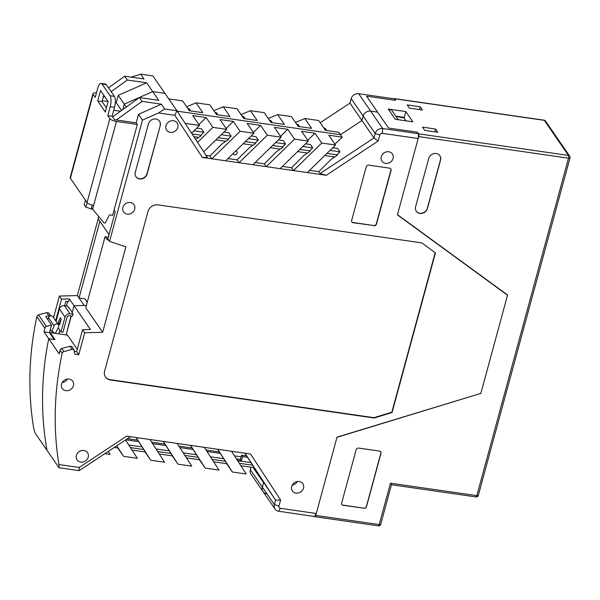 <?xml version="1.0" encoding="UTF-8"?>
<svg xmlns="http://www.w3.org/2000/svg" width="600" height="600" viewBox="0 0 600 600"><rect width="100%" height="100%" fill="white"/><g stroke="black" fill="none" stroke-linecap="round" stroke-linejoin="round"><path stroke-width="0.9" d="M404.528 118.65L404.243 117.382L395.798 116.16M480.683 393.435L336.975 437.332L315.757 515.423A2.115 0.712 98.2 0 1 314.895 516.705A2.115 0.712 98.2 0 1 314.678 516.54L278.707 511.245A6.345 5.617 -34.6 0 1 275.055 509.048A6.345 5.617 -34.6 0 1 274.365 504.592L278.955 506.1L280.597 500.055L250.56 454.005L217.778 449.287L232.373 472.005L226.635 463.695M480.795 393.592L507.577 294.998L397.47 214.673L418.688 136.59A2.115 0.712 -81.8 0 0 418.65 133.845L417.533 132.218L388.553 128.04L417.533 132.218L418.567 133.718L418.162 138.517L382.282 133.35A2.115 1.875 145.4 0 0 379.785 135L378.142 141.045L326.28 175.297L266.295 166.65L264.337 163.822L276.855 151.403L282.847 147.45L282.51 146.962L285.548 143.993L283.2 140.587L278.362 139.89M307.755 140.25L314.978 133.215L321.75 143.04L335.55 145.028L328.778 135.203L342.18 137.137L340.5 134.7L361.972 120.517L363.18 116.07A6.345 5.617 145.4 0 1 370.673 111.127L377.572 112.125L366.593 96.203L388.553 128.04L377.572 112.125L370.673 111.127A6.345 5.617 145.4 0 0 363.18 116.07L361.972 120.517L349.957 103.102L351.165 98.655A6.345 5.617 -34.6 0 1 358.657 93.705L394.537 98.873L395.572 100.373L366.593 96.203L395.572 100.373L394.447 98.752L544.283 120.337A2.115 1.875 -34.6 0 1 545.498 121.065A2.115 2.115 0 0 0 544.058 120.172A2.115 0.712 98.2 0 1 544.283 120.337L568.485 155.43L418.65 133.845M393.87 98.782A2.115 0.712 98.2 0 1 394.23 98.587A2.115 0.712 98.2 0 1 394.447 98.752M363.99 508.312A2.115 1.875 145.4 0 0 366.487 506.662L380.985 453.315A2.115 1.875 145.4 0 0 379.538 451.095L358.635 448.088A2.115 1.875 145.4 0 0 356.138 449.737L341.647 503.085A2.115 1.875 145.4 0 0 343.095 505.298L363.877 508.147A2.115 1.875 145.4 0 0 366.375 506.498L380.873 453.15A2.115 1.875 145.4 0 0 380.692 451.748M416.235 211.132A6.345 5.617 145.4 0 0 422.332 213.105A6.345 5.617 145.4 0 0 427.32 208.305L440.445 159.983A6.345 5.617 145.4 0 0 439.808 155.61M427.433 208.462L440.558 160.148A6.345 5.617 145.4 0 0 439.868 155.692A6.345 5.617 145.4 0 0 433.763 153.623A6.345 5.617 145.4 0 0 428.73 158.438L415.597 206.76A6.345 5.617 145.4 0 0 416.287 211.215A6.345 5.617 145.4 0 0 422.393 213.278A6.345 5.617 145.4 0 0 427.433 208.462L427.32 208.305M405.817 111.585L388.237 109.05L395.295 119.288L412.882 121.815L405.817 111.585L404.243 117.382M420.232 106.778L422.475 110.032L409.463 108.157L407.22 104.91L420.232 106.778L419.467 109.597M424.808 130.41L437.82 132.285L435.577 129.038L422.565 127.163L424.808 130.41M341.82 504.487A2.115 1.875 145.4 0 0 342.983 505.14L363.877 508.147M435.577 129.038L434.812 131.858M390.48 483.202L391.47 484.755L475.965 496.928A2.115 0.712 -81.8 0 0 476.827 495.645L390.48 483.202L379.237 524.565A2.115 0.682 15.2 0 0 380.722 524.31L391.47 484.755M53.34 333.075L53.835 332.115L51.922 331.665L50.363 329.407M58.17 327.885L60.983 331.965L62.955 332.25L66.998 317.37A2.115 1.875 145.4 0 1 69.495 315.72L72.45 316.147L72.975 314.212L70.02 313.785L64.418 305.663A4.23 3.743 145.4 0 0 59.422 308.962L56.062 321.337M70.02 313.785A4.23 3.743 145.4 0 0 65.025 317.085L60.983 331.965M72.975 314.212L72.203 312.638M64.418 305.663L67.373 306.09L69.105 307.8M58.477 324.84A2.542 2.243 145.4 0 0 54.082 325.74L48.48 317.618A2.542 2.243 145.4 0 1 52.875 316.718L58.477 324.84A2.542 2.243 145.4 0 1 58.575 327.09L55.358 333.368M51.922 331.665L54.082 325.74M60.323 317.715L61.222 319.013L58.748 324.353L57.847 323.055L60.323 317.715M58.748 324.353L59.73 324.495L61.222 319.013M48.48 317.618L47.775 319.56M395.955 116.392L404.048 117.953L406.035 120.833M388.928 110.055L391.335 109.695L398.243 119.708M105.427 376.897A8.46 7.485 145.4 0 0 110.183 379.665L373.965 417.668L391.838 412.207L435.18 252.69M278.955 506.1A2.115 1.875 -34.6 0 0 280.403 508.32L316.282 513.487L337.028 437.138L480.847 393.39L507.525 295.2L507.188 294.712M227.962 158.58L237.135 159.9L249.645 147.488L255.638 143.528L255.3 143.04L258.345 140.078L255.998 136.672L251.16 135.975M321.75 143.04L293.498 170.572L291.548 167.745L304.058 155.325L310.05 151.365L309.712 150.877L312.757 147.915L310.41 144.51L305.572 143.812M330.038 150.405L339.96 151.83L337.612 148.425L332.775 147.727M196.748 128.137L201.585 128.828L203.933 132.233L194.002 130.808M223.95 132.053L228.788 132.75L231.135 136.155L221.212 134.722M507.525 295.2L397.418 214.868L418.162 138.517M113.738 110.265L120.488 111.24L113.738 110.265M127.23 102.84L152.678 91.575L164.903 93.33L152.722 91.575L124.267 104.145L122.797 109.567L124.267 104.153L126.278 107.055M378.142 141.045L373.987 137.94L361.972 120.517L340.5 134.7L177.188 111.172L340.5 134.7L338.82 132.262L325.418 130.328L318.638 120.502L304.837 118.515L295.47 122.438M418.567 133.718L382.68 128.55A6.345 5.617 145.4 0 0 375.195 133.493L373.987 137.94L320.062 173.55L318.75 171.66L331.267 159.24L337.26 155.288L336.923 154.8L326.993 153.368M299.79 149.445L309.712 150.877M272.58 145.53L282.51 146.962M245.377 141.608L255.3 143.04M206.062 155.422L209.925 155.985L222.442 143.565L228.428 139.605L228.097 139.118L231.135 136.155M218.167 137.692L228.097 139.118M195.608 139.395L201.225 135.69L200.888 135.203L203.933 132.233M192.038 133.928L200.888 135.203M280.545 136.335L287.767 129.3L294.548 139.125L308.347 141.113L301.567 131.288L314.978 133.215M185.145 123.36L199.522 125.43L192.743 115.605L206.153 117.54L212.925 127.365L226.725 129.352L219.952 119.528L233.355 121.455L240.135 131.28L253.935 133.267L247.155 123.442L260.565 125.377L267.337 135.203L281.138 137.19L274.365 127.365L287.767 129.3M294.548 139.125L266.295 166.65L252.885 164.722L281.138 137.19M285.548 143.993L275.625 142.567M252.885 164.722L202.358 157.44L174.877 115.32L158.52 112.965L142.5 120.097L109.545 241.41L107.858 238.972L115.245 211.792L114.067 210.083M58.95 464.565L59.01 467.745L79.14 470.647L79.2 467.482L58.95 464.565A338.52 299.445 -34.6 0 1 62.182 353.325A2.115 1.875 -34.6 0 1 63.825 351.638L72.023 349.35L73.942 349.627L74.805 354.173L78.75 354.743L84.72 332.775L102.675 332.28L125.887 246.847L109.545 241.41M79.2 467.482L126.637 436.155L217.778 449.287M421.77 242.88L157.98 204.877A8.46 7.485 -34.6 0 0 147.998 211.47L104.618 371.123A8.46 7.485 145.4 0 0 105.54 377.062A8.46 7.485 145.4 0 0 110.407 379.987L374.19 417.99L392.062 412.53L435.435 252.885L421.77 242.88M373.972 225.75A2.115 1.875 145.4 0 0 376.47 224.1L391.072 170.37A2.115 1.875 145.4 0 0 389.625 168.15L368.73 165.142A2.115 1.875 145.4 0 0 366.233 166.792L351.63 220.522A2.115 1.875 145.4 0 0 353.077 222.743L373.808 225.502A2.115 1.875 145.4 0 0 376.305 223.86L390.9 170.123A2.115 1.875 145.4 0 0 390.75 168.765M65.918 390.653A6.345 5.617 145.4 0 0 72.398 387.803A6.345 5.617 145.4 0 0 72.72 381.248A6.345 5.617 145.4 0 0 64.312 380.235A6.345 5.617 145.4 0 0 62.273 388.455A6.345 5.617 145.4 0 0 65.918 390.653M130.358 202.5A6.345 5.617 -34.6 0 1 134.002 204.697A6.345 5.617 -34.6 0 1 131.97 212.925A6.345 5.617 -34.6 0 1 123.555 211.905A6.345 5.617 -34.6 0 1 123.877 205.35A6.345 5.617 -34.6 0 1 130.358 202.5M381.263 156.705A6.345 5.617 -34.6 0 1 386.303 151.89A6.345 5.617 -34.6 0 1 392.4 153.953A6.345 5.617 -34.6 0 1 390.368 162.18A6.345 5.617 -34.6 0 1 381.952 161.16A6.345 5.617 -34.6 0 1 381.263 156.705M76.387 455.43A6.345 5.617 -34.6 0 1 81.427 450.615A6.345 5.617 -34.6 0 1 87.525 452.678A6.345 5.617 -34.6 0 1 85.492 460.905A6.345 5.617 -34.6 0 1 77.078 459.885A6.345 5.617 -34.6 0 1 76.387 455.43M147.12 173.985L160.245 125.67A6.345 5.617 145.4 0 0 159.555 121.208A6.345 5.617 145.4 0 0 153.458 119.145A6.345 5.617 145.4 0 0 148.417 123.96L135.292 172.282A6.345 5.617 145.4 0 0 135.975 176.738A6.345 5.617 145.4 0 0 142.08 178.8A6.345 5.617 145.4 0 0 147.12 173.985L146.947 173.745A6.345 5.617 145.4 0 1 141.99 178.538A6.345 5.617 145.4 0 1 135.892 176.618M173.468 120.743A6.345 5.617 -34.6 0 1 177.113 122.94A6.345 5.617 -34.6 0 1 175.08 131.16A6.345 5.617 -34.6 0 1 166.665 130.148A6.345 5.617 -34.6 0 1 166.988 123.593A6.345 5.617 -34.6 0 1 173.468 120.743M299.16 481.5A6.345 5.617 -34.6 0 1 302.812 483.69A6.345 5.617 -34.6 0 1 300.772 491.918A6.345 5.617 -34.6 0 1 292.365 490.897A6.345 5.617 -34.6 0 1 292.688 484.342A6.345 5.617 -34.6 0 1 299.16 481.5M351.78 221.88A2.115 1.875 145.4 0 0 352.913 222.495L373.808 225.502M280.597 500.055L275.572 500.153L274.365 504.592L262.358 487.178A6.345 5.617 145.4 0 0 263.04 491.632A6.345 5.617 -34.6 0 1 262.358 487.178L250.343 469.755A6.345 5.617 -34.6 0 0 251.032 474.21L275.055 509.048M316.282 513.487L314.587 516.412M297.39 481.5A6.345 5.617 -34.6 0 1 292.237 485.048M62.145 382.612A6.345 5.617 145.4 0 0 67.297 379.058M160.245 125.67L146.947 173.745M160.08 125.422A6.345 5.617 145.4 0 0 159.472 121.087M244.83 453.18L252.923 465.697L252.585 465.21L239.303 463.298M213.667 461.82L226.95 463.732L217.627 449.265M186.458 457.905L199.74 459.817L190.417 445.342M159.255 453.982L172.538 455.895L163.215 441.428M132.045 450.067L145.328 451.98L136.005 437.505M128.812 445.035L142.095 446.947M156.023 448.957L169.297 450.87M183.225 452.873L196.507 454.785M210.435 456.795L223.71 458.707M237.645 460.717L250.92 462.63M234.517 455.857L241.125 456.81M116.708 445.838L118.125 448.058L114.195 447.495M143.76 449.528L130.47 447.615M170.962 453.45L157.68 451.537M198.173 457.373L184.882 455.452M225.375 461.287L212.093 459.375M116.775 445.785L123.547 456.33L117.81 448.013M79.14 470.647L130.515 436.717M108.233 451.433L110.137 454.395L104.887 453.638M177.165 443.438L191.76 466.155L177.96 464.168L172.222 455.85M149.955 439.515L164.558 462.24L150.75 460.245L145.02 451.935M125.565 439.98L137.347 458.317L123.547 456.33M231.577 451.275L246.173 473.993L232.373 472.005M204.368 447.353L218.97 470.077L205.17 468.09L199.433 459.772M136.155 437.528L150.75 460.245M127.493 438.713L137.722 440.183M151.68 442.192L164.933 444.105M178.882 446.115L192.135 448.02M206.093 450.03L219.345 451.942M246.555 455.857L241.583 455.145L240.428 459.397L236.423 458.82M240.87 465.743L254.153 467.655L252.585 465.21M163.365 441.442L177.96 464.168M190.567 445.365L205.17 468.09M253.058 467.498L263.565 482.73L262.358 487.178L263.565 482.73L253.68 467.588L275.572 500.153L244.942 453.195M247.485 457.312L242.587 456.607L241.433 460.86L237.36 460.275M220.275 453.39L207.022 451.485M193.072 449.475L179.812 447.562M165.863 445.553L152.61 443.647M138.66 441.638L125.858 439.793M240.428 459.397L241.433 460.86M241.583 455.145L242.587 456.607M59.01 467.745L47.002 450.322A338.52 299.445 -34.6 0 1 48.742 338.707L54.975 339.6L50.153 332.618L49.957 333.353M77.265 349.275L67.508 335.115L50.153 332.618M62.182 353.325L60.052 350.243A338.52 299.445 -34.6 0 0 59.273 353.978L48.742 338.707A338.52 299.445 145.4 0 0 47.002 450.322L34.987 432.908L33.63 427.845A338.52 299.445 145.4 0 1 36.862 316.612L44.82 328.147A338.52 299.445 145.4 0 0 44.032 331.882L48.742 338.707L54.188 339.487L49.477 332.663L44.032 331.882M60.052 350.243A2.115 1.875 -34.6 0 1 61.695 348.548L69.892 346.267L71.812 346.545L73.942 349.627M78.75 354.743L76.62 351.653L74.265 351.315M76.62 351.653L82.59 329.685L90.435 329.468L74.078 305.752L72.12 312.968M69.892 346.267L72.023 349.35M82.59 329.685L84.72 332.775M71.295 315.983L66.15 334.92L71.002 315.938M86.392 305.415L74.078 305.752L72.27 312.39L68.633 307.11L68.475 307.688M102.675 332.28L85.762 307.748L105.083 236.618L108.127 237.487M108.953 234.465L107.438 240.03L105.083 236.618M109.05 234.608L98.07 218.692L98.677 216.48M312.757 147.915L302.827 146.483M280.095 168.637L308.347 141.113M282.375 166.417L291.548 167.745M307.298 172.56L335.55 145.028M339.96 151.83L336.923 154.8M342.18 137.137L334.957 144.172M326.28 175.297L320.062 173.55M309.577 170.34L318.75 171.66M255.165 162.502L264.337 163.822M212.925 127.365L197.535 142.358M226.725 129.352L203.692 151.792M111.172 91.68L127.312 80.017L124.68 76.2L144 78.983L140.67 74.153L152.887 75.915L176.917 110.752L164.692 108.99L158.52 112.965M202.358 157.44L207.292 157.305L176.917 110.752L174.877 115.32M164.692 108.99L161.363 104.16L142.042 101.377L139.41 97.56L158.767 100.35L152.722 91.575M161.363 104.16L138.525 114.33L136.215 122.835L114.525 119.708L112.118 116.22L107.782 115.59L109.852 118.597L87.06 202.485L70.373 178.275A5.498 1.77 -164.8 0 1 70.185 177.57L92.977 93.69A5.498 1.77 -164.8 0 1 96.435 92.97M142.5 120.097L138.525 114.33M267.337 135.203L239.085 162.735L237.135 159.9M253.343 132.413L260.565 125.377M258.345 140.078L248.415 138.645M225.683 160.8L253.935 133.267M226.132 128.498L233.355 121.455M240.135 131.28L211.882 158.812L209.925 155.985M139.41 97.56L112.613 116.933M142.042 101.377L116.317 119.97M198.93 124.575L206.153 117.54M334.718 156.96L324.78 155.528M307.515 153.038L297.57 151.605M280.305 149.123L270.368 147.69M253.103 145.2L243.157 143.767M225.892 141.285L215.955 139.852M198.69 137.363L193.822 136.665M191.558 133.192L199.522 125.43M215.062 112.44L216.368 112.627L217.89 114.84M168.75 98.91L182.61 100.913L189.382 110.73L202.792 112.665L196.013 102.84L209.812 104.828L216.593 114.653L229.995 116.587L223.222 106.762L213.847 110.677M296.685 124.2L297.983 124.387L299.513 126.6M241.058 114.6L250.425 110.677L264.225 112.665L271.005 122.49L284.407 124.425L277.635 114.6L291.435 116.587L298.207 126.413L311.618 128.34L304.837 118.515M99.877 221.303L79.035 297.998L77.355 295.56L59.4 296.055L61.53 299.145L69.367 298.928L74.078 305.752L84.188 305.475L79.035 297.998L84.953 298.853L87.262 302.205M50.64 315.847L48.623 312.915L46.703 312.638L48.825 315.728L45.727 316.59L51.547 325.035L46.455 326.452A2.115 1.875 145.4 0 0 44.82 328.147M46.703 312.638L38.498 314.918A2.115 1.875 145.4 0 0 36.862 316.612M69.367 298.928L68.617 301.702L65.858 301.305L64.665 305.7M87.135 202.583L85.898 207.135L84.218 204.697L85.455 200.153M53.528 317.663L59.4 296.055M77.355 295.56L98.19 218.865M140.67 74.153L131.205 77.137M266.692 493.822A6.345 5.617 -34.6 0 1 263.04 491.632M242.272 116.355L243.57 116.55L245.1 118.762M277.635 114.6L268.26 118.523M269.475 120.278L270.78 120.465L272.303 122.677M115.32 102.593L116.227 102.72L121.56 110.46M102.278 100.71L108.135 101.558M61.53 299.145L55.657 320.752M326.715 130.515L325.192 128.303L323.888 128.115M58.86 333.87L59.835 330.3M66.442 305.955L67.642 301.56M116.227 102.72L118.222 95.377L146.632 82.8L127.312 80.017M103.155 97.47L104.602 96.427M152.678 91.575L146.632 82.8M118.222 95.377L124.267 104.153M223.222 106.762L237.022 108.75L243.795 118.575L257.205 120.502L250.425 110.677M51.547 325.035L49.477 332.663M187.86 108.517L189.157 108.705L190.688 110.917M186.645 106.762L196.013 102.84M48.825 315.728L50.28 315.93M251.032 467.205L250.343 469.755M124.68 76.2L108.54 87.855M85.898 207.135L92.782 209.423M349.957 103.102L320.19 122.76M107.782 115.59L110.198 106.703A8.46 2.85 -81.8 0 0 110.055 95.722L114.398 96.345L106.328 84.645A8.46 2.85 -81.8 0 0 105.435 84L101.1 83.377A8.46 2.85 -81.8 0 0 97.65 88.508L95.235 97.395L93.157 94.387A5.498 1.77 -164.8 0 1 92.977 93.69M101.1 83.377A8.46 2.85 -81.8 0 1 101.993 84.023L110.055 95.722M105.315 112.02L97.695 100.972L100.538 90.532L108.15 101.58L105.315 112.02M92.16 205.042L91.477 207.577L92.595 209.197L93.645 205.335A5.498 1.77 -164.8 0 1 87.06 202.485M136.215 122.835L137.333 124.462L116.438 121.448A5.498 1.77 -164.8 0 1 109.852 118.597M112.118 116.22L114.532 107.325A8.46 2.85 -81.8 0 0 114.398 96.345M106.417 107.955L102.038 101.595L103.77 95.22M137.333 124.462L112.65 215.303L109.5 214.845L105.218 223.065L104.032 222.9L92.595 209.197M102.038 101.595L97.695 100.972M403.103 117.773A5.498 4.867 145.4 0 0 403.537 117.278M233.153 153.525A2.115 1.875 145.4 0 0 236.212 154.447A2.115 1.875 145.4 0 0 235.748 150.99M398.445 116.873A5.498 4.867 145.4 0 0 399.158 116.648M315.757 515.423L379.237 524.565A2.115 0.712 98.2 0 1 378.382 525.847A2.115 2.115 0 0 0 380.722 524.31M569.933 157.642A2.115 0.682 -164.8 0 1 570 157.913A2.115 2.115 0 0 0 569.7 156.157A2.115 1.875 -34.6 0 0 568.485 155.43A2.115 0.712 98.2 0 1 568.515 158.175L476.827 495.645A2.115 0.682 -164.8 0 0 478.312 495.382L570 157.913A2.115 0.682 -164.8 0 1 568.515 158.175L418.688 136.59M59.422 308.962L65.025 317.085M280.403 508.32L278.707 511.245M358.657 93.705L382.68 128.55L382.282 133.35M351.165 98.655L375.195 133.493L379.785 135M63.825 351.638L61.695 348.548M38.498 314.918L46.455 326.452M93.157 94.387L70.373 178.275M110.198 106.703L114.532 107.325M101.993 84.023L106.328 84.645M116.438 121.448L93.645 205.335M394.23 98.587L544.058 120.172M569.7 156.157L545.498 121.065M475.965 496.928A2.115 2.115 0 0 0 478.312 495.382M314.895 516.705L378.382 525.847"/></g></svg>
